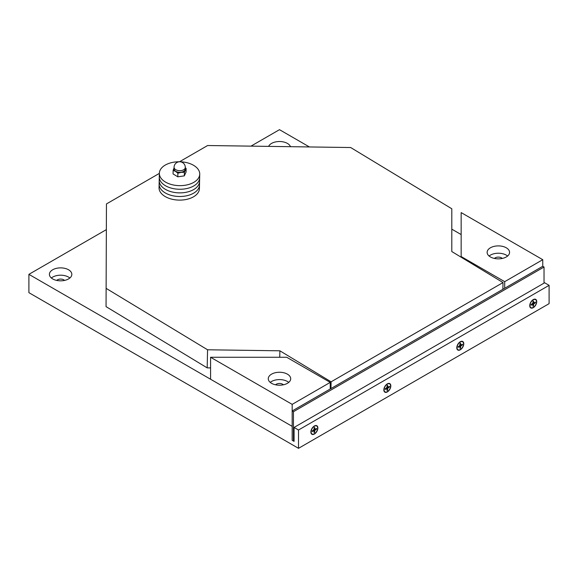 <?xml version="1.0" encoding="UTF-8"?>
<svg xmlns="http://www.w3.org/2000/svg" width="578" height="578" viewBox="0 0 578 578"><rect width="100%" height="100%" fill="white"/><g stroke="black" fill="none" stroke-linecap="round" stroke-linejoin="round"><path stroke-width="0.87" d="M51.37 278.011A11.213 6.474 180 0 1 68.551 277.093A11.213 6.474 180 0 1 69.866 278.011M56.702 280.417A4.487 2.587 180 0 1 60.618 279.087A4.487 2.587 180 0 1 64.541 280.417M52.692 278.928A11.213 6.474 180 0 1 49.405 274.348A11.213 6.474 180 0 1 56.326 268.365A11.213 6.474 180 0 1 68.551 269.774A11.213 6.474 180 0 1 71.831 274.348A11.213 6.474 180 0 1 64.909 280.33A11.213 6.474 180 0 1 52.692 278.928M268.618 146.379A11.213 6.474 180 0 1 276.522 141.747A11.213 6.474 180 0 1 287.411 143.409A11.213 6.474 180 0 1 290.467 146.689M310.885 432.026A4.935 2.847 -60 0 1 314.374 425.979A4.935 2.847 -60 0 1 317.864 427.995A4.935 2.847 -60 0 1 314.374 434.042A4.935 2.847 -60 0 1 310.885 432.026M383.843 389.904A4.935 2.847 -60 0 1 387.332 383.864A4.935 2.847 -60 0 1 390.822 385.873A4.935 2.847 -60 0 1 387.332 391.92A4.935 2.847 -60 0 1 383.843 389.904M456.793 347.783A4.935 2.847 -60 0 1 460.283 341.743A4.935 2.847 -60 0 1 463.773 343.758A4.935 2.847 -60 0 1 460.283 349.798A4.935 2.847 -60 0 1 456.793 347.783M529.751 305.668A4.935 2.847 -60 0 1 533.241 299.621A4.935 2.847 -60 0 1 536.731 301.637A4.935 2.847 -60 0 1 533.241 307.677A4.935 2.847 -60 0 1 529.751 305.668M106.063 229.798L28.9 274.348L28.9 292.663L298.515 448.326L549.1 303.652L549.1 285.337L544.657 282.772L294.072 427.445L294.072 441.368L292.172 440.27L292.172 404.369L330.233 382.398L286.702 357.262L210.573 357.262L292.172 404.369M309.411 146.949L279.485 129.674L250.982 146.133M461.157 234.567L451.808 229.163M28.9 274.348L292.172 426.347L210.573 379.24L210.573 357.262M298.515 448.326L298.515 430.01L549.1 285.337M294.072 427.445L298.515 430.01M210.573 367.919L207.184 367.868L207.567 349.784L279.882 350.803L279.745 357.262M106.049 306.629L106.453 203.933L106.049 306.629L207.184 367.868M502.874 289.318L503.019 282.563L451.801 251.546L451.808 208.774L350.673 147.527L207.625 145.526L179.491 161.768M279.882 350.803L331.1 381.82L330.956 388.575M207.567 349.784L106.431 288.545M106.453 203.933L159.362 173.386M503.019 282.563L331.1 381.82M507.6 256.04A11.213 6.474 0 0 0 489.104 256.04M502.268 258.438A4.487 2.587 0 0 0 501.523 257.867A4.487 2.587 0 0 0 494.428 258.438M490.419 256.95A11.213 6.474 180 0 1 487.131 252.376A11.213 6.474 180 0 1 498.352 245.896A11.213 6.474 180 0 1 509.565 252.376A11.213 6.474 180 0 1 502.643 258.359A11.213 6.474 180 0 1 490.419 256.95M504.695 288.27L504.695 281.674L461.157 256.538L461.157 212.588L542.756 259.695L504.695 281.674M461.157 257.21L461.157 256.538M294.072 440.631L293.443 441L293.443 411.695L292.172 410.965L542.756 266.292L542.756 259.695M270.237 382.398A11.213 6.474 180 0 1 287.411 381.48A11.213 6.474 180 0 1 288.733 382.398M275.562 384.804A4.487 2.587 180 0 1 279.485 383.467A4.487 2.587 180 0 1 283.401 384.804M287.411 374.154A11.213 6.474 180 0 1 290.698 378.735A11.213 6.474 180 0 1 279.485 385.208A11.213 6.474 180 0 1 268.271 378.735A11.213 6.474 180 0 1 275.193 372.752A11.213 6.474 180 0 1 287.411 374.154M330.233 388.987L330.233 382.398M542.756 266.292L544.028 267.022L544.028 283.141M292.172 410.965L292.172 440.27L293.443 441M293.443 411.695L544.028 267.022M532.93 305.235L533.487 305.979A3.049 1.763 120 0 1 532.995 306.268L532.8 304.418L531.095 305.17A3.049 1.763 120 0 1 531.095 304.606L532.887 303.11L532.995 301.319A3.049 1.763 120 0 1 533.487 301.037L533.689 302.879L535.38 302.128A3.049 1.763 120 0 1 535.38 302.699L534.455 302.59M533.689 302.879L532.945 302.475M535.38 302.699L533.595 304.187L532.584 303.623M533.487 305.979L533.595 304.187M536.507 301.767A4.624 2.666 -60 0 1 534.491 306.412A4.624 2.666 -60 0 1 530.929 307.655A4.624 2.666 -60 0 1 530.929 302.316A4.624 2.666 -60 0 1 535.553 299.65A4.624 2.666 -60 0 1 536.507 301.767M459.972 347.356L460.529 348.101A3.049 1.763 120 0 1 460.037 348.382L459.842 346.54L458.144 347.291A3.049 1.763 120 0 1 458.144 346.721L459.647 345.731L460.037 343.44A3.049 1.763 120 0 1 460.529 343.159L460.731 345.001L462.429 344.25A3.049 1.763 120 0 1 462.429 344.82L461.497 344.712M459.972 344.596L460.731 345.001M462.429 344.82L460.637 346.309L459.626 345.745M460.529 348.101L460.637 346.309M459.12 346.099L459.842 346.54M463.556 343.881A4.624 2.666 -60 0 1 461.533 348.534A4.624 2.666 -60 0 1 457.978 349.769A4.624 2.666 -60 0 1 457.978 344.437A4.624 2.666 -60 0 1 462.595 341.771A4.624 2.666 -60 0 1 463.556 343.881M387.014 389.471L387.578 390.222A3.049 1.763 120 0 1 387.087 390.504L386.892 388.662L385.186 389.413A3.049 1.763 120 0 1 385.186 388.842L386.978 387.354L387.087 385.562A3.049 1.763 120 0 1 387.578 385.273L387.78 387.123L389.471 386.371A3.049 1.763 120 0 1 389.471 386.935L388.546 386.827M387.78 387.123L387.036 386.718M389.471 386.935L387.686 388.43L386.675 387.86M387.578 390.222L387.686 388.43M390.598 386.003A4.624 2.666 -60 0 1 388.582 390.656A4.624 2.666 -60 0 1 385.02 391.891A4.624 2.666 -60 0 1 385.02 386.559A4.624 2.666 -60 0 1 389.644 383.886A4.624 2.666 -60 0 1 390.598 386.003M314.064 431.593L314.62 432.344A3.049 1.763 120 0 1 314.129 432.626L313.933 430.783L312.236 431.535A3.049 1.763 120 0 1 312.236 430.964L314.02 429.476L314.129 427.677A3.049 1.763 120 0 1 314.62 427.395L314.822 429.244L316.52 428.493A3.049 1.763 120 0 1 316.52 429.057L315.588 428.948M314.056 428.84L314.822 429.244M316.52 429.057L314.728 430.545L313.717 429.981M314.62 432.344L314.728 430.545M313.211 430.343L313.933 430.783M317.64 428.125A4.624 2.666 -60 0 1 315.624 432.778A4.624 2.666 -60 0 1 312.062 434.013A4.624 2.666 -60 0 1 312.062 428.674A4.624 2.666 -60 0 1 316.686 426.008A4.624 2.666 -60 0 1 317.64 428.125M173.133 170.358L174.014 168.032A5.831 3.446 1.2 0 0 175.524 171.384L173.133 170.358L173.053 173.927L177.814 176.81L184.317 175.871L186.065 172.049L186.138 168.48L184.396 172.302L181.152 172.352L177.894 173.241L175.524 171.384A5.831 3.446 1.2 0 0 181.152 172.352A5.831 3.446 1.2 0 0 185.278 169.975A5.831 3.446 1.2 0 0 185.271 168.176M185.285 167.714L186.138 168.48M177.814 176.81L177.894 173.241M184.317 175.871L184.396 172.302M185.285 167.497L185.249 169.123A5.607 3.316 -178.8 0 1 183.609 171.399A5.607 3.316 -178.8 0 1 177.468 172.027A5.607 3.316 -178.8 0 1 174.043 168.884L174.072 167.252A5.607 3.316 1.2 0 0 175.712 169.665A5.607 3.316 1.2 0 0 183.645 169.773A5.607 3.316 1.2 0 0 185.285 167.497A5.607 5.607 0 0 0 179.801 161.768A5.607 5.607 0 0 0 174.072 167.252M179.982 161.775A20.187 11.936 -178.8 0 1 199.728 174.137L199.648 177.749A20.187 11.936 -178.8 0 1 187.07 188.486A20.187 11.936 -178.8 0 1 165.192 185.56A20.187 11.936 -178.8 0 1 159.282 176.89L159.21 180.502A20.187 11.936 -178.8 0 0 165.113 189.179A20.187 11.936 -178.8 0 0 186.997 192.098A20.187 11.936 -178.8 0 0 199.569 181.369A20.187 11.936 -178.8 0 1 186.997 192.098A20.187 11.936 -178.8 0 1 165.113 189.179A20.187 11.936 -178.8 0 1 159.21 180.502L159.131 184.122A20.187 11.936 -178.8 0 0 165.041 192.792A20.187 11.936 -178.8 0 0 186.918 195.718A20.187 11.936 -178.8 0 0 199.497 184.989A20.187 11.936 -178.8 0 1 186.918 195.718A20.187 11.936 -178.8 0 1 165.041 192.792A20.187 11.936 -178.8 0 1 159.131 184.122L159.051 187.742A20.187 11.936 -178.8 0 0 164.961 196.412A20.187 11.936 -178.8 0 0 186.839 199.338A20.187 11.936 -178.8 0 0 199.417 188.601L199.648 177.749A20.187 11.936 -178.8 0 1 187.07 188.486A20.187 11.936 -178.8 0 1 165.192 185.56A20.187 11.936 -178.8 0 1 159.282 176.89L159.362 173.27A20.187 11.936 -178.8 0 1 179.614 161.768M199.728 174.137A20.187 11.936 -178.8 0 1 187.149 184.866A20.187 11.936 -178.8 0 1 165.272 181.947A20.187 11.936 -178.8 0 1 159.362 173.27M532.995 301.355A2.919 1.683 -60 0 1 533.436 301.109M531.131 305.09A2.919 1.683 -60 0 1 531.131 304.584M533.436 305.841A2.919 1.683 -60 0 1 532.981 306.109M535.242 302.2A2.919 1.683 -60 0 1 535.235 302.728M532.598 304.433L531.948 304.042M533.595 302.706L532.93 302.337M533.884 303.688L532.887 303.096M460.037 343.476A2.919 1.683 -60 0 1 460.478 343.224L460.009 343.505M458.181 347.212A2.919 1.683 -60 0 1 458.173 346.706M460.478 347.963A2.919 1.683 -60 0 1 460.03 348.231M462.284 344.322A2.919 1.683 -60 0 1 462.277 344.842M459.647 346.547L458.997 346.164M460.637 344.828L459.98 344.459M460.926 345.81L459.929 345.218M387.079 385.598A2.919 1.683 -60 0 1 387.527 385.345M385.223 389.334A2.919 1.683 -60 0 1 385.215 388.821M387.527 390.078A2.919 1.683 -60 0 1 387.072 390.345M389.334 386.436A2.919 1.683 -60 0 1 389.326 386.964M386.689 388.669L386.039 388.279M387.686 386.942L387.022 386.581M387.975 387.932L386.978 387.339M314.129 427.713A2.919 1.683 -60 0 1 314.569 427.467L314.1 427.749M312.272 431.455A2.919 1.683 -60 0 1 312.264 430.942M314.569 432.2A2.919 1.683 -60 0 1 314.121 432.467M316.376 428.558A2.919 1.683 -60 0 1 316.368 429.086M313.731 430.791L313.088 430.4M314.728 429.064L314.071 428.695M315.017 430.046L314.02 429.454M532.967 301.384L533.458 301.102M531.139 305.112L531.139 304.548M532.8 304.418L532.056 303.97M458.188 347.234L458.188 346.663M387.058 385.627L387.549 385.345M385.23 389.348L385.23 388.784M386.892 388.662L386.147 388.214M312.279 431.47L312.279 430.906"/></g></svg>
